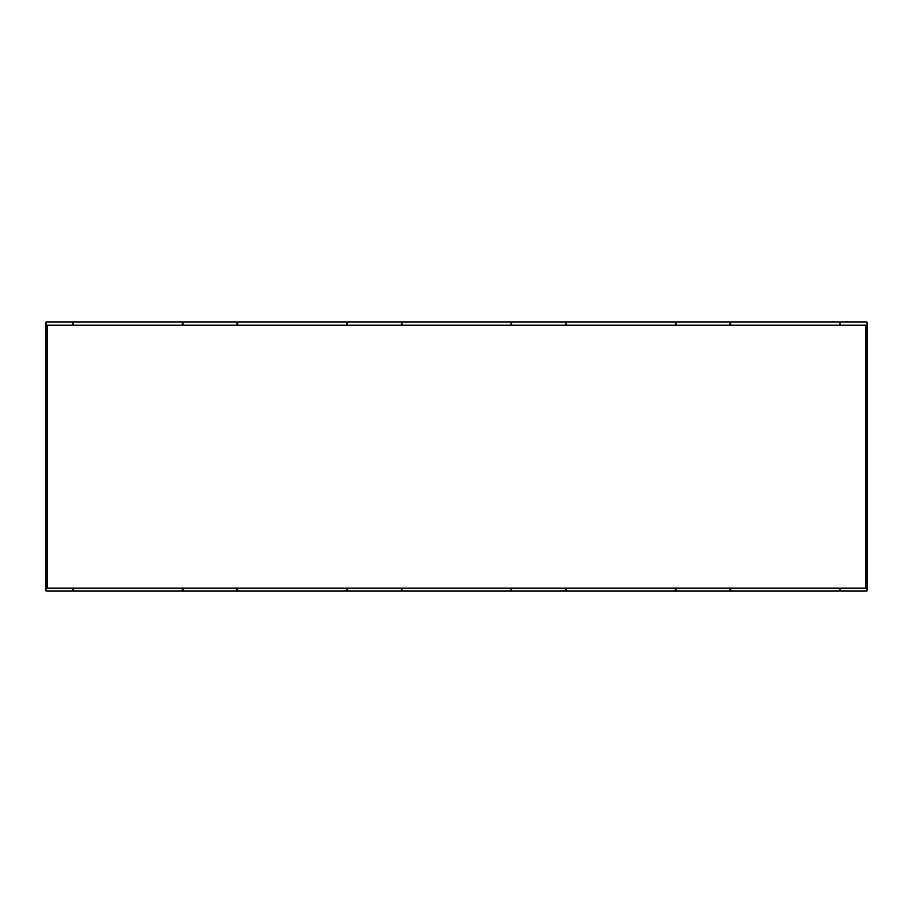 <?xml version="1.0" encoding="UTF-8"?>
<svg xmlns="http://www.w3.org/2000/svg" width="913" height="913" viewBox="0 0 913 913"><rect width="100%" height="100%" fill="white"/><g stroke="black" fill="none" stroke-linecap="round" stroke-linejoin="round"><path stroke-width="1.37" d="M72.686 325.176L72.686 322.038L347.294 322.038L346.689 325.176L346.689 322.643A0.593 0.593 0 0 1 347.294 322.038L401.366 322.038L401.971 325.176L401.971 322.643A0.593 0.593 0 0 0 401.366 322.038L565.706 322.038A0.593 0.593 0 0 1 566.311 322.643L566.311 325.176L565.706 322.038L866.757 322.038A0.593 0.593 0 0 1 867.35 322.643L867.35 590.357A0.593 0.593 0 0 1 866.757 590.962L840.314 590.962A0.593 0.593 0 0 1 839.709 590.357L839.709 588.12L840.314 590.962L237.026 590.962L237.631 588.12L237.631 590.357A0.593 0.593 0 0 1 237.026 590.962L46.243 590.962A0.593 0.593 0 0 1 45.65 590.357L45.65 322.643A0.593 0.593 0 0 1 46.243 322.038L72.686 322.038A0.593 0.593 0 0 1 73.291 322.643L73.291 325.176M346.689 588.12L347.294 590.962L346.689 590.357A0.593 0.593 0 0 0 347.294 590.962A0.593 0.593 0 0 1 346.689 590.357M237.631 322.643L237.631 325.176L237.026 322.038A0.593 0.593 0 0 1 237.631 322.643A0.593 0.593 0 0 0 237.026 322.038L237.026 325.176M839.709 322.643A0.593 0.593 0 0 1 840.314 322.038L839.709 325.176M865.855 588.12L865.855 325.176L47.145 325.176L47.145 588.12L865.855 588.12M73.291 590.357L73.291 590.357A0.593 0.593 0 0 1 72.686 590.962L73.291 590.357L73.291 588.12L72.686 590.962L72.686 588.12M45.65 322.643L45.65 331.008L46.243 331.008L46.243 581.992L47.145 581.992M401.971 588.12L401.971 590.357A0.593 0.593 0 0 1 401.366 590.962L401.971 590.357A0.593 0.593 0 0 1 401.366 590.962L401.366 588.12M511.029 590.357L511.634 590.962A0.593 0.593 0 0 1 511.029 590.357L511.029 588.12L511.029 590.357M511.029 322.643L511.029 325.176L511.029 322.643A0.593 0.593 0 0 1 511.634 322.038L511.029 322.643M730.651 322.643L730.651 325.176L730.046 322.038A0.593 0.593 0 0 1 730.651 322.643M730.651 588.12L730.651 590.357A0.593 0.593 0 0 1 730.046 590.962L730.651 590.357A0.593 0.593 0 0 1 730.046 590.962L730.046 588.12M840.314 588.12L840.314 590.962L839.709 590.357M675.369 588.12L675.974 590.962A0.593 0.593 0 0 1 675.369 590.357L675.369 588.12M675.369 322.643L675.369 325.176L675.369 322.643A0.593 0.593 0 0 1 675.974 322.038L675.369 322.643A0.593 0.593 0 0 1 675.974 322.038L675.974 325.176M566.311 588.12L565.706 590.962L565.706 588.12M566.311 590.357L565.706 590.962L566.311 590.357A0.593 0.593 0 0 1 565.706 590.962A0.593 0.593 0 0 0 566.311 590.357M182.349 322.643L182.349 322.643A0.593 0.593 0 0 1 182.954 322.038L182.349 325.176L182.349 322.643M182.349 590.357L182.349 588.12L182.954 590.962A0.593 0.593 0 0 1 182.349 590.357A0.593 0.593 0 0 0 182.954 590.962L182.954 588.12M72.686 322.038L73.291 322.643L72.686 322.038M347.294 588.12L347.294 590.962M867.35 590.357A0.593 0.593 0 0 1 866.757 590.962L866.757 331.008L865.855 331.008M867.35 331.008L866.757 331.008L866.757 322.038M840.314 322.038L840.314 325.176M865.855 581.992L867.35 581.992M47.145 331.008L46.243 331.008L46.243 322.038M45.65 331.008L45.65 581.992L46.243 581.992L46.243 590.962M565.706 325.176L565.706 322.038M511.634 322.038L511.634 325.176M675.974 588.12L675.974 590.962M511.634 588.12L511.634 590.962M730.046 325.176L730.046 322.038M401.366 325.176L401.366 322.038A0.593 0.593 0 0 1 401.971 322.643M347.294 322.038L347.294 325.176M182.954 322.038L182.954 325.176M237.026 590.962L237.026 588.12M237.631 588.12L237.631 590.357M839.709 323.385L840.314 322.917L839.709 323.385"/></g></svg>
